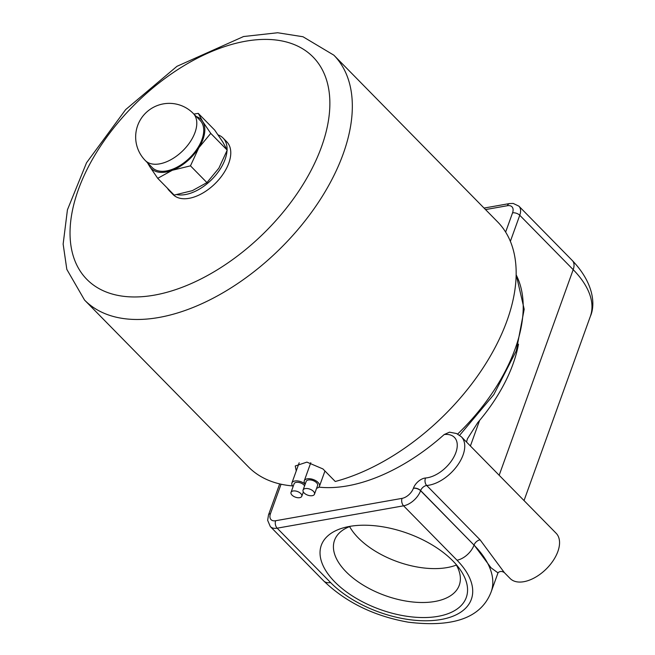 <?xml version="1.0" encoding="UTF-8"?>
<svg xmlns="http://www.w3.org/2000/svg" width="655" height="655" viewBox="0 0 655 655"><rect width="100%" height="100%" fill="white"/><g stroke="black" fill="none" stroke-linecap="round" stroke-linejoin="round"><path stroke-width="0.98" d="M316.635 488.212A8.065 4.241 -160.2 0 0 319.46 486.256A8.065 4.241 -160.2 0 0 318.052 482.432A8.065 4.241 -160.2 0 0 310.126 478.78A8.065 4.241 -160.2 0 0 304.28 480.795A8.065 4.241 -160.2 0 0 305.214 484.094M305.189 484.16A8.065 4.241 -160.2 0 0 297.386 480.926A8.065 4.241 -160.2 0 0 291.909 482.981A8.065 4.241 -160.2 0 0 293.104 486.583M296.256 470.92L295.258 465.975L306.9 462.119L322.915 468.923L335.245 481.482A174.729 100.436 -44.5 0 0 507.019 320.688A174.729 100.436 -44.5 0 0 497.677 221.947L333.845 55.167L302.978 36.745L277.654 32.75L243.562 36.533L176.965 66.319L125.654 109.606L86.534 162.768L67.432 209.813L63.142 244.078L66.826 269.393L84.544 300.055A174.729 100.436 -44.5 0 0 158.838 317.487A174.729 100.436 -44.5 0 0 343.187 153.909A174.729 100.436 -44.5 0 0 333.845 55.167M84.544 300.055L248.368 466.835A174.729 100.436 -44.5 0 0 292.564 485.92M455.864 564.151A66.294 34.83 19.8 0 1 459.27 585.234A66.294 34.83 19.8 0 1 411.217 601.822A66.294 34.83 19.8 0 1 346.061 571.766A66.294 34.83 19.8 0 1 334.525 540.318A66.294 34.83 19.8 0 1 350.589 526.243M334.713 581.837A77.044 40.487 -160.2 0 0 433.012 617.059A77.044 40.487 -160.2 0 0 459.278 568.384A77.044 40.487 -160.2 0 0 345.259 527.332A77.044 40.487 -160.2 0 0 334.713 581.837M456.388 565.052A66.294 34.83 19.8 0 1 358.26 537.878A66.294 34.83 19.8 0 1 349.614 526.612M279.677 483.889L268.509 514.904L267.649 520.324L270.31 526.563L323.734 580.96C346.004 602.387 374.202 616.134 408.335 622.193C453.727 627.703 481.343 617.591 491.168 591.858A98.545 51.786 -160.2 0 0 474.024 545.099L420.592 490.71A5.379 2.825 -160.2 0 0 413.387 488.302A10.75 6.182 135.5 0 1 402.047 498.373A5.379 3.373 -100 0 0 403.578 505.816L457.01 560.205A82.415 43.312 19.8 0 1 441.061 619.499A82.415 43.312 19.8 0 1 330.595 582.565L277.163 528.176L403.578 505.816A16.129 9.268 -44.5 0 0 420.592 490.71L420.641 490.57A5.379 3.087 135.5 0 1 426.708 485.494A32.259 18.545 -44.5 0 0 457.55 465.304A32.259 18.545 -44.5 0 0 461.341 436.762L456.535 433.528L449.518 432.169L444.196 434.535A153.229 88.073 135.5 0 1 318.895 487.132M518.49 344.194A134.406 77.257 135.5 0 1 477.757 422.614L467.416 438.817L466.516 442.027M497.743 573.027C499.618 571.094 501.828 570.955 504.358 572.609L480.131 539.884A5.379 3.087 -44.5 0 0 474.073 544.968L491.021 567.803L497.898 572.814M461.341 436.762L556.144 533.268A32.259 18.545 135.5 0 1 546.123 569.105A32.259 18.545 135.5 0 1 510.114 578.48L504.325 572.585M304.116 492.961A6.067 3.193 -160.2 0 0 310.077 495.712A6.067 3.193 -160.2 0 0 314.482 494.189A6.067 3.193 -160.2 0 0 309.848 489.138A6.067 3.193 -160.2 0 0 303.06 490.079A6.067 3.193 -160.2 0 0 304.116 492.961M303.06 490.079L306.155 481.474A6.067 3.193 19.8 0 1 312.951 480.524A6.067 3.193 19.8 0 1 317.577 485.584L314.482 494.189M292.015 495.098A5.723 3.005 -160.2 0 0 297.64 497.694A5.723 3.005 -160.2 0 0 301.783 496.261A5.723 3.005 -160.2 0 0 297.419 491.496A5.723 3.005 -160.2 0 0 291.017 492.388A5.723 3.005 -160.2 0 0 292.015 495.098M291.017 492.388L294.111 483.775A5.723 3.005 19.8 0 1 298.967 482.457A5.723 3.005 19.8 0 1 304.591 485.83M227.023 150.658A37.638 21.631 135.5 0 1 225.107 159.321A37.638 21.631 135.5 0 1 176.965 194.65M171.929 192.791A37.638 21.631 135.5 0 1 169.399 190.801A37.638 21.631 135.5 0 1 167.451 188.231M218.082 134.897A37.638 21.631 135.5 0 1 223.093 138.058A37.638 21.631 135.5 0 1 227.064 149.807M223.093 138.058L226.794 141.824A37.638 21.631 135.5 0 1 228.808 163.087A37.638 21.631 135.5 0 1 202.321 193.331A37.638 21.631 135.5 0 1 173.092 194.568L169.399 190.801M193.888 114.085L198.268 113.372L202.714 121.552A34.944 20.084 -44.5 0 0 196.312 116.549M210.746 133.374L198.817 147.784A34.944 20.084 -44.5 0 0 202.714 121.552L210.746 133.374L227.203 150.126L222.757 141.955L214.725 130.132L198.268 113.372M190.466 165.846L172.306 170.267A34.944 20.084 -44.5 0 0 198.817 147.784L190.466 165.846L206.931 182.606L218.86 168.188L227.203 150.126M148.366 163.644A34.944 20.084 -44.5 0 0 149.692 166.501L147.424 162.686M172.306 170.267L157.716 178.324L149.692 166.501A34.944 20.084 -44.5 0 0 172.306 170.267M157.716 178.324L174.181 195.084L192.341 190.662L206.931 182.606M193.241 113.421L200.176 120.479A33.602 19.314 135.5 0 1 203.476 133.636A33.602 19.314 135.5 0 1 181.37 164.61A33.602 19.314 135.5 0 1 152.23 167.574L145.295 160.516A33.602 19.314 -44.5 0 0 174.435 157.552A33.602 19.314 -44.5 0 0 196.541 126.579A33.602 19.314 -44.5 0 0 193.241 113.421A33.602 33.602 0 0 0 136.027 132.023A33.602 33.602 0 0 0 145.295 160.516M516.156 274.863A153.229 88.073 135.5 0 1 515.19 348.714A153.229 88.073 135.5 0 1 457.649 434.044M470.405 445.99L479.599 420.436M499.167 475.268L573.191 269.655A16.129 9.268 -44.5 0 0 572.331 260.543C594.372 283.656 595.379 305.271 590.335 316.406A98.545 51.786 19.8 0 0 573.191 269.655L519.759 215.266A5.379 2.825 -160.2 0 0 512.554 212.859L505.635 232.083M510.376 241.343L519.759 215.266A16.129 9.268 -44.5 0 0 518.899 206.153L572.331 260.543M444.196 434.535A26.88 15.45 135.5 0 1 455.2 454.259A26.88 15.45 135.5 0 1 425.562 477.994A5.379 3.627 85.5 0 0 426.708 485.494L480.131 539.884M425.562 477.994A10.75 6.182 -44.5 0 0 413.436 488.163L413.387 488.302M457.01 560.205A16.129 9.268 135.5 0 0 474.024 545.099L420.641 490.57A5.379 2.825 -160.2 0 0 413.436 488.163M268.509 514.904A5.379 2.825 19.8 0 1 270.482 513.585L281.06 484.209M270.31 526.563A16.129 9.268 -44.5 0 0 277.163 528.176A5.379 3.373 -100 0 1 275.632 520.733A10.75 6.182 135.5 0 1 270.482 513.585M402.047 498.373L275.632 520.733M484.045 208.069L509.557 203.558A5.379 3.373 80 0 0 507.412 205.711A10.75 6.182 135.5 0 1 512.554 212.859M485.527 209.584L507.412 205.711M154.236 295.159A158.6 91.168 135.5 0 1 117.466 123.345A158.6 91.168 135.5 0 1 328.13 86.075A158.6 91.168 135.5 0 1 154.236 295.159M323.734 580.96A16.129 9.268 -44.5 0 0 330.595 582.565M310.781 462.733L304.28 480.795M299.188 462.766L291.909 482.981M459.646 435.288L493.813 394.588L516.271 350.867L524.188 309.258L516.156 274.551M509.557 203.558L513.192 203.427L518.899 206.153M303.339 491.954L301.783 496.261M324.954 470.994L319.46 486.256M491.168 591.858L498.103 572.601M524.033 500.584L590.335 316.406"/></g></svg>
